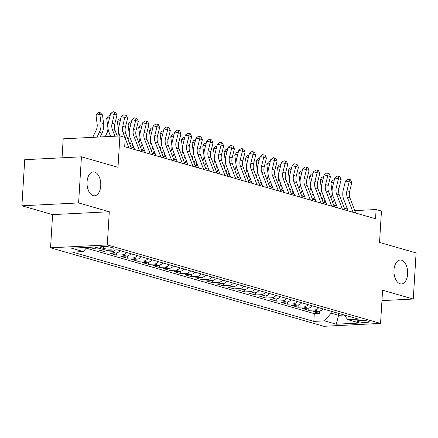<?xml version="1.0" encoding="UTF-8"?>
<svg xmlns="http://www.w3.org/2000/svg" width="438" height="438" viewBox="0 0 438 438"><rect width="100%" height="100%" fill="white"/><g stroke="black" fill="none" stroke-linecap="round" stroke-linejoin="round"><path stroke-width="0.66" d="M393.981 270.027A11.974 6.855 -92.9 0 1 400.206 260.03A11.974 6.855 -92.9 0 1 407.647 273.953A11.974 6.855 -92.9 0 1 401.422 283.95A11.974 6.855 -92.9 0 1 393.981 270.027M87.069 181.89A11.974 6.855 -92.9 0 1 93.294 171.893A11.974 6.855 -92.9 0 1 100.735 185.816A11.974 6.855 -92.9 0 1 94.509 195.813A11.974 6.855 -92.9 0 1 87.069 181.89M368.188 321.158A5.99 0.947 -176.5 0 0 361.52 320.397A5.99 0.947 -176.5 0 0 357.304 321.043A5.99 0.947 -176.5 0 0 358.377 321.656A5.99 0.947 -176.5 0 0 365.046 322.417A5.99 0.947 -176.5 0 0 369.256 321.771A5.99 0.947 -176.5 0 0 368.188 321.158M50.562 247.815L323.846 326.294L380.556 323.414L107.272 244.935L50.562 247.815L52.593 214.615L109.303 211.74L78.61 202.925L21.9 205.8L52.593 214.615M21.9 205.8L24.72 159.695L81.43 156.815L117.997 167.316L119.913 135.961L63.198 138.841L62.043 157.8M381.952 300.621L413.28 299.028L416.1 252.923L379.538 242.422L381.454 211.067L376.116 209.534L354.813 210.618M78.61 202.925L81.43 156.815M89.27 247.295L95.238 249.008L95.353 247.158M105.076 249.95L99.508 250.235L105.914 252.074L106.029 250.224M120.215 250.673A7.484 6.022 -74 0 1 115.78 253.016L110.184 253.301L116.59 255.14L116.727 252.879M130.891 253.739A7.484 6.022 -74 0 1 126.456 256.082L120.861 256.367L127.266 258.201L127.403 255.945M141.567 256.805A7.484 6.022 -74 0 1 137.132 259.148L131.537 259.427L137.943 261.267L138.079 259.011M152.238 259.871A7.484 6.022 -74 0 1 147.803 262.214L142.213 262.493L148.619 264.333L148.756 262.077M162.914 262.937A7.484 6.022 -74 0 1 158.479 265.275L152.884 265.559L159.29 267.399L159.432 265.143M173.59 266.003A7.484 6.022 -74 0 1 169.156 268.341L163.56 268.625L169.966 270.465L170.103 268.209M184.267 269.063A7.484 6.022 -74 0 1 179.832 271.407L174.236 271.691L180.642 273.531L180.779 271.275M194.943 272.129A7.484 6.022 -74 0 1 190.508 274.473L184.913 274.757L191.318 276.597L191.455 274.336M205.614 275.195A7.484 6.022 -74 0 1 201.184 277.539L195.589 277.823L201.995 279.663L202.132 277.402M216.29 278.261A7.484 6.022 -74 0 1 211.855 280.605L206.26 280.889L212.665 282.729L212.808 280.468M226.966 281.327A7.484 6.022 -74 0 1 222.531 283.671L216.936 283.955L223.342 285.795L223.479 283.534M237.642 284.393A7.484 6.022 -74 0 1 233.208 286.737L227.612 287.021L234.018 288.861L234.155 286.6M248.319 287.459A7.484 6.022 -74 0 1 243.884 289.803L238.288 290.087L244.694 291.927L244.831 289.666M258.989 290.525A7.484 6.022 -74 0 1 254.56 292.869L248.965 293.153L255.37 294.993L255.507 292.732M269.666 293.591A7.484 6.022 -74 0 1 265.231 295.935L259.641 296.219L266.041 298.059L266.184 295.798M280.342 296.657A7.484 6.022 -74 0 1 275.907 299.001L270.312 299.285L276.717 301.12L276.854 298.864M291.018 299.723A7.484 6.022 -74 0 1 286.583 302.067L280.988 302.346L287.394 304.186L287.531 301.93M301.694 302.789A7.484 6.022 -74 0 1 297.26 305.133L291.664 305.412L298.07 307.252L298.207 304.996M312.371 305.855A7.484 6.022 -74 0 1 307.936 308.193L302.34 308.478L308.746 310.318L308.883 308.062M131.57 148.696L125.728 133.42A9.357 7.528 106 0 1 125.432 127.129L127.633 118.255L124.967 117.488L121.293 116.65L119.092 125.525A14.032 11.295 -74 0 0 119.536 134.97L119.913 135.961L125.252 137.494L124.688 146.714L375.552 218.759L376.116 209.534M101.151 247.738L103.499 248.412A5.803 0.914 -176.5 0 0 109.96 249.145A5.803 0.914 -176.5 0 0 114.039 248.521A5.803 0.914 -176.5 0 0 113.004 247.93L110.655 247.251A5.803 0.914 -176.5 0 0 104.195 246.517A5.803 0.914 -176.5 0 0 100.11 247.141A5.803 0.914 -176.5 0 0 101.151 247.738L101.216 246.676M344.049 314.949L347.838 319.663L358.569 319.121L117.307 249.835L106.576 250.383L94.838 247.01L71.536 248.193L83.28 251.565L72.549 252.107L313.811 321.393L324.542 320.846L331.123 313.159L338.596 315.305L344.109 315.026M347.838 319.663L359.582 323.036L336.285 324.219L324.542 320.846M86.204 248.149L314.287 313.646L319.417 313.384L319.559 311.128M323.041 308.921A7.484 6.022 -74 0 1 318.607 311.259L313.017 311.544L319.417 313.384M318.771 307.695A7.484 6.022 106 0 1 314.336 310.033L308.746 310.318M308.1 304.629A7.484 6.022 106 0 1 303.665 306.967L298.07 307.252M297.424 301.563A7.484 6.022 106 0 1 292.989 303.906L287.394 304.186M286.748 298.497A7.484 6.022 106 0 1 282.313 300.84L276.717 301.12M276.071 295.431A7.484 6.022 106 0 1 271.637 297.774L266.041 298.059M265.395 292.365A7.484 6.022 106 0 1 260.96 294.708L255.37 294.993M254.724 289.299A7.484 6.022 106 0 1 250.29 291.642L244.694 291.927M244.048 286.233A7.484 6.022 106 0 1 239.613 288.576L234.018 288.861M233.372 283.167A7.484 6.022 106 0 1 228.937 285.51L223.342 285.795M222.696 280.101A7.484 6.022 106 0 1 218.261 282.444L212.665 282.729M212.019 277.035A7.484 6.022 106 0 1 207.585 279.378L201.995 279.663M201.349 273.969A7.484 6.022 106 0 1 196.914 276.312L191.318 276.597M190.672 270.903A7.484 6.022 106 0 1 186.238 273.246L180.642 273.531M179.996 267.842A7.484 6.022 106 0 1 175.561 270.18L169.966 270.465M169.32 264.776A7.484 6.022 106 0 1 164.885 267.114L159.29 267.399M158.644 261.71A7.484 6.022 106 0 1 154.209 264.048L148.619 264.333M147.967 258.644A7.484 6.022 106 0 1 143.538 260.988L137.943 261.267M137.297 255.578A7.484 6.022 106 0 1 132.862 257.922L127.266 258.201M126.62 252.512A7.484 6.022 106 0 1 122.186 254.856L116.59 255.14M115.49 249.928A7.484 6.022 106 0 1 111.509 251.79L105.914 252.074M100.806 248.724L95.238 249.008M109.303 211.74L107.272 244.935M413.28 299.028L382.588 290.219L380.556 323.414M347.433 209.068L344.383 208.192M336.762 206.002L333.707 205.126M326.086 202.936L323.03 202.06M315.409 199.87L312.354 198.994M304.733 196.804L301.683 195.928M294.057 193.738L291.007 192.862M283.381 190.672L280.331 189.796M272.71 187.606L269.655 186.73M262.034 184.54L258.978 183.664M251.357 181.474L248.308 180.598M240.681 178.414L237.631 177.532M230.005 175.348L226.955 174.472M219.334 172.282L216.279 171.406M208.658 169.216L205.603 168.34M197.981 166.15L194.926 165.274M187.305 163.084L184.256 162.208M176.629 160.018L173.579 159.142M165.958 156.952L162.903 156.076M155.282 153.886L152.227 153.01M144.606 150.82L141.551 149.944M133.929 147.754L130.88 146.878M338.711 313.416L338.596 315.305L336.285 324.219M331.238 311.27L331.123 313.159M86.834 247.415L83.28 251.565M314.287 313.646L313.811 321.393M114.92 136.213L112.385 129.588A9.357 7.528 106 0 1 112.09 123.297L114.291 114.422L110.617 113.584L108.416 122.459A14.032 11.295 -74 0 0 108.859 131.904L110.595 136.432M117.253 136.098L115.052 130.354A9.357 7.528 106 0 1 114.756 124.063L116.962 115.189L114.291 114.422L114.575 112.04L115.643 112.347L116.962 115.189M110.617 113.584L113.108 111.706L114.575 112.04M92.708 137.34L96.075 130.42A9.357 7.528 -74 0 0 97.143 124.053L96.015 115.347L97.658 112.9L99.18 112.413L100.247 112.719L102.487 114.904L103.614 123.609A14.032 11.295 106 0 1 102.005 133.152L100.154 136.963M102.487 114.904L99.815 114.137L100.943 122.843A14.032 11.295 106 0 1 99.338 132.386L97.039 137.121M99.18 112.413L99.815 114.137L96.015 115.347M124.868 137.384L123.062 132.654A9.357 7.528 106 0 1 122.766 126.363L125.252 115.106L126.319 115.413L127.633 118.255M121.293 116.65L123.779 114.772L125.252 115.106M128.903 147.929L125.202 138.255M139.58 150.99L133.738 135.72A9.357 7.528 106 0 1 133.437 129.429L135.643 120.554L131.969 119.716L129.763 128.591A14.032 11.295 -74 0 0 130.212 138.036L134.625 149.572M142.246 151.756L136.404 136.486A9.357 7.528 106 0 1 136.108 130.196L138.309 121.321L135.643 120.554L135.928 118.172L136.995 118.479L138.309 121.321M131.969 119.716L134.455 117.838L135.928 118.172M150.256 154.056L144.409 138.786A9.357 7.528 106 0 1 144.113 132.495L146.319 123.62L142.646 122.782L140.439 131.657A14.032 11.295 -74 0 0 140.883 141.096L145.301 152.638M152.922 154.822L147.08 139.552A9.357 7.528 106 0 1 146.785 133.262L148.986 124.387L146.319 123.62L146.599 121.238L147.666 121.545L148.986 124.387M142.646 122.782L145.131 120.904L146.599 121.238M160.927 157.122L155.085 141.852A9.357 7.528 106 0 1 154.789 135.561L156.99 126.686L153.316 125.848L151.115 134.723A14.032 11.295 -74 0 0 151.559 144.162L155.977 155.698M163.598 157.888L157.757 142.618A9.357 7.528 106 0 1 157.456 136.327L159.662 127.453L156.99 126.686L157.275 124.304L158.342 124.611L159.662 127.453M153.316 125.848L155.808 123.97L157.275 124.304M105.18 136.711L106.752 133.481A9.357 7.528 -74 0 0 107.819 127.119L106.691 118.413L108.334 115.966L110.13 115.561M110.124 135.211A14.032 11.295 106 0 1 110.015 135.452L109.505 136.486M109.653 117.466L106.691 118.413M110.031 115.955L109.85 115.479M117.641 136.076A9.357 7.528 -74 0 0 118.495 130.185L117.368 121.479L119.01 119.032L120.806 118.627M120.33 120.532L117.368 121.479M120.707 119.021L120.527 118.545M120.078 250.826L120.85 250.854M128.099 139.618L128.099 139.612A9.357 7.528 -74 0 0 129.172 133.251L128.044 124.545L129.681 122.098L131.477 121.687M131.477 141.343A14.032 11.295 106 0 1 131.362 141.584L129.96 144.474M132.818 144.847L131.712 147.119M131.006 123.598L128.044 124.545M131.378 122.087L131.203 121.611M130.754 253.892L131.52 253.92M138.775 142.679L138.775 142.679A9.357 7.528 -74 0 0 139.842 136.317L138.72 127.611L140.357 125.164L142.153 124.753M142.153 144.409A14.032 11.295 106 0 1 142.038 144.649L140.631 147.54M143.494 147.913L142.388 150.185M141.682 126.664L138.72 127.611M142.054 125.153L141.879 124.677M171.603 160.188L165.761 144.918A9.357 7.528 106 0 1 165.465 138.627L167.666 129.752L163.993 128.914L161.792 137.789A14.032 11.295 -74 0 0 162.235 147.228L166.648 158.764M174.275 160.954L168.427 145.684A9.357 7.528 106 0 1 168.132 139.393L170.338 130.519L167.666 129.752L167.951 127.37L169.019 127.677L170.338 130.519M163.993 128.914L166.484 127.036L167.951 127.37M141.43 256.958L142.197 256.986M149.451 145.744L149.451 145.744A9.357 7.528 -74 0 0 150.519 139.383L149.391 130.677L151.033 128.23L152.829 127.819M152.829 147.475A14.032 11.295 106 0 1 152.714 147.715L151.307 150.606M154.171 150.979L153.065 153.251M152.353 129.73L149.391 130.677M152.731 128.219L152.555 127.743M182.279 163.254L176.437 147.984A9.357 7.528 106 0 1 176.142 141.688L178.343 132.818L174.669 131.98L172.468 140.855A14.032 11.295 -74 0 0 172.911 150.294L177.324 161.83M184.946 164.02L179.104 148.75A9.357 7.528 106 0 1 178.808 142.454L181.009 133.579L178.343 132.818L178.627 130.436L179.695 130.743L181.009 133.579M174.669 131.98L177.155 130.102L178.627 130.436M152.101 260.024L152.873 260.052M160.122 148.81L160.127 148.81A9.357 7.528 -74 0 0 161.195 142.449L160.067 133.743L161.71 131.291L163.505 130.885M163.5 150.541A14.032 11.295 106 0 1 163.39 150.776L161.983 153.672M164.841 154.045L163.741 156.317M163.029 132.796L160.067 133.743M163.407 131.285L163.226 130.809M192.955 166.32L187.114 151.05A9.357 7.528 106 0 1 186.812 144.754L189.019 135.879L185.345 135.046L183.144 143.921A14.032 11.295 -74 0 0 183.588 153.36L188.001 164.896M195.622 167.086L189.78 151.816A9.357 7.528 106 0 1 189.484 145.52L191.685 136.645L189.019 135.879L189.304 133.502L190.371 133.809L191.685 136.645M185.345 135.046L187.831 133.168L189.304 133.502M162.777 263.09L163.549 263.118M170.798 151.876L170.798 151.876A9.357 7.528 -74 0 0 171.871 145.515L170.743 136.809L172.386 134.357L174.182 133.951M174.176 153.607A14.032 11.295 106 0 1 174.061 153.842L172.66 156.738M175.518 157.111L174.417 159.383M173.705 135.862L170.743 136.809M174.083 134.351L173.902 133.875M203.632 169.386L197.784 154.116A9.357 7.528 106 0 1 197.489 147.82L199.695 138.945L196.021 138.112L193.815 146.987A14.032 11.295 -74 0 0 194.264 156.426L198.677 167.962M206.298 170.152L200.456 154.882A9.357 7.528 106 0 1 200.161 148.586L202.361 139.711L199.695 138.945L199.974 136.568L201.042 136.875L202.361 139.711M196.021 138.112L198.507 136.234L199.974 136.568M173.453 266.156L174.225 266.184M181.474 154.942L181.474 154.942A9.357 7.528 -74 0 0 182.547 148.581L181.42 139.875L183.057 137.422L184.852 137.017M184.852 156.673A14.032 11.295 106 0 1 184.737 156.908L183.336 159.804M186.194 160.177L185.088 162.449M184.382 138.928L181.42 139.875M184.754 137.417L184.579 136.941M214.302 172.452L208.461 157.182A9.357 7.528 106 0 1 208.165 150.886L210.366 142.011L206.692 141.178L204.491 150.053A14.032 11.295 -74 0 0 204.935 159.492L209.353 171.028M216.974 173.218L211.132 157.948A9.357 7.528 106 0 1 210.837 151.652L213.038 142.777L210.366 142.011L210.651 139.629L211.718 139.936L213.038 142.777M206.692 141.178L209.183 139.295L210.651 139.629M184.13 269.222L184.896 269.25M192.151 158.008L192.151 158.008A9.357 7.528 -74 0 0 193.224 151.647L192.096 142.941L193.733 140.489L195.529 140.083M195.529 159.739A14.032 11.295 106 0 1 195.414 159.974L194.007 162.87M196.87 163.243L195.764 165.515M195.058 141.994L192.096 142.941M195.43 140.483L195.255 140.007M224.979 175.518L219.137 160.248A9.357 7.528 106 0 1 218.841 153.952L221.042 145.077L217.368 144.244L215.167 153.119A14.032 11.295 -74 0 0 215.611 162.558L220.024 174.094M227.65 176.284L221.803 161.014A9.357 7.528 106 0 1 221.508 154.718L223.714 145.843L221.042 145.077L221.327 142.695L222.394 143.002L223.714 145.843M217.368 144.244L219.86 142.361L221.327 142.695M194.806 272.283L195.572 272.316M202.827 161.075L202.827 161.075A9.357 7.528 -74 0 0 203.894 154.713L202.767 146.007L204.409 143.554L206.205 143.149M206.205 162.805A14.032 11.295 106 0 1 206.09 163.04L204.683 165.931M207.546 166.309L206.44 168.581M205.729 145.06L202.767 146.007M206.106 143.549L205.931 143.067M235.655 178.584L229.813 163.314A9.357 7.528 106 0 1 229.517 157.018L231.718 148.143L228.045 147.31L225.844 156.185A14.032 11.295 -74 0 0 226.287 165.624L230.7 177.16M238.327 179.35L232.479 164.08A9.357 7.528 106 0 1 232.184 157.784L234.385 148.909L231.718 148.143L232.003 145.761L233.071 146.068L234.385 148.909M228.045 147.31L230.536 145.427L232.003 145.761M205.477 275.349L206.249 275.382M213.503 164.141L213.503 164.141A9.357 7.528 -74 0 0 214.571 157.779L213.443 149.073L215.085 146.62L216.881 146.215M216.876 165.865A14.032 11.295 106 0 1 216.766 166.106L215.359 168.997M218.217 169.375L217.117 171.641M216.405 148.126L213.443 149.073M216.783 146.615L216.602 146.133M246.331 181.65L240.489 166.38A9.357 7.528 106 0 1 240.194 160.084L242.395 151.209L238.721 150.376L236.52 159.251A14.032 11.295 -74 0 0 236.963 168.69L241.376 180.226M248.998 182.416L243.156 167.146A9.357 7.528 106 0 1 242.86 160.85L245.061 151.975L242.395 151.209L242.679 148.827L243.747 149.134L245.061 151.975M238.721 150.376L241.207 148.493L242.679 148.827M216.153 278.415L216.925 278.442M224.174 167.206L224.174 167.206A9.357 7.528 -74 0 0 225.247 160.845L224.119 152.134L225.762 149.686L227.557 149.281M227.552 168.931A14.032 11.295 106 0 1 227.442 169.172L226.035 172.063M228.893 172.441L227.793 174.707M227.081 151.192L224.119 152.134M227.459 149.681L227.278 149.199M257.007 184.716L251.16 169.44A9.357 7.528 106 0 1 250.864 163.15L253.071 154.275L249.397 153.437L247.191 162.312A14.032 11.295 -74 0 0 247.64 171.756L252.053 183.292M259.674 185.482L253.832 170.207A9.357 7.528 106 0 1 253.536 163.916L255.737 155.041L253.071 154.275L253.356 151.893L254.423 152.2L255.737 155.041M249.397 153.437L251.883 151.559L253.356 151.893M226.829 281.481L227.601 281.508M234.85 170.273L234.85 170.273A9.357 7.528 -74 0 0 235.923 163.905L234.795 155.2L236.438 152.752L238.228 152.347M238.228 171.997A14.032 11.295 106 0 1 238.113 172.238L236.712 175.129M239.57 175.501L238.464 177.773M237.757 154.253L234.795 155.2M238.13 152.742L237.954 152.265M267.678 187.782L261.836 172.506A9.357 7.528 106 0 1 261.541 166.216L263.742 157.341L260.068 156.503L257.867 165.378A14.032 11.295 -74 0 0 258.31 174.822L262.729 186.358M270.35 188.548L264.508 173.273A9.357 7.528 106 0 1 264.213 166.982L266.413 158.107L263.742 157.341L264.026 154.959L265.094 155.266L266.413 158.107M260.068 156.503L262.559 154.625L264.026 154.959M237.506 284.547L238.272 284.574M245.526 173.339L245.526 173.339A9.357 7.528 -74 0 0 246.599 166.971L245.472 158.266L247.109 155.819L248.904 155.413M248.904 175.063A14.032 11.295 106 0 1 248.789 175.304L247.382 178.195M250.246 178.567L249.14 180.839M248.434 157.319L245.472 158.266M248.806 155.808L248.631 155.331M278.354 190.842L272.513 175.572A9.357 7.528 106 0 1 272.217 169.282L274.418 160.407L270.744 159.569L268.543 168.444A14.032 11.295 -74 0 0 268.987 177.888L273.4 189.424M281.026 191.609L275.184 176.339A9.357 7.528 106 0 1 274.883 170.048L277.09 161.173L274.418 160.407L274.703 158.025L275.77 158.332L277.09 161.173M270.744 159.569L273.235 157.691L274.703 158.025M248.182 287.613L248.948 287.64M256.203 176.404L256.203 176.399A9.357 7.528 -74 0 0 257.27 170.037L256.148 161.332L257.785 158.885L259.581 158.479M259.581 178.129A14.032 11.295 106 0 1 259.466 178.37L258.059 181.261M260.922 181.633L259.816 183.905M259.11 160.385L256.148 161.332M259.482 158.874L259.307 158.397M289.031 193.908L283.189 178.638A9.357 7.528 106 0 1 282.893 172.348L285.094 163.473L281.42 162.635L279.22 171.51A14.032 11.295 -74 0 0 279.663 180.949L284.076 192.49M291.703 194.675L285.855 179.405A9.357 7.528 106 0 1 285.56 173.114L287.761 164.239L285.094 163.473L285.379 161.091L286.447 161.398L287.761 164.239M281.42 162.635L283.912 160.757L285.379 161.091M258.858 290.679L259.625 290.706M266.879 179.471L266.879 179.465A9.357 7.528 -74 0 0 267.946 173.103L266.819 164.398L268.461 161.951L270.257 161.54M270.257 181.195A14.032 11.295 106 0 1 270.142 181.436L268.735 184.327M271.593 184.699L270.492 186.971M269.781 163.451L266.819 164.398M270.158 161.94L269.978 161.463M299.707 196.974L293.865 181.704A9.357 7.528 106 0 1 293.57 175.414L295.77 166.539L292.097 165.701L289.896 174.576A14.032 11.295 -74 0 0 290.339 184.015L294.752 195.551M302.373 197.741L296.531 182.471A9.357 7.528 106 0 1 296.236 176.18L298.437 167.305L295.77 166.539L296.055 164.157L297.123 164.464L298.437 167.305M292.097 165.701L294.582 163.823L296.055 164.157M269.529 293.745L270.301 293.772M277.55 182.536L277.55 182.531A9.357 7.528 -74 0 0 278.623 176.169L277.495 167.464L279.137 165.016L280.933 164.606M280.928 184.261A14.032 11.295 106 0 1 280.818 184.502L279.411 187.393M282.269 187.765L281.169 190.037M280.457 166.517L277.495 167.464M280.835 165.006L280.654 164.529M310.383 200.04L304.541 184.77A9.357 7.528 106 0 1 304.24 178.48L306.447 169.605L302.773 168.767L300.567 177.642A14.032 11.295 -74 0 0 301.015 187.081L305.428 198.617M313.05 200.807L307.208 185.537A9.357 7.528 106 0 1 306.912 179.246L309.113 170.371L306.447 169.605L306.731 167.223L307.799 167.53L309.113 170.371M302.773 168.767L305.259 166.889L306.731 167.223M280.205 296.811L280.977 296.838M288.226 185.597L288.226 185.597A9.357 7.528 -74 0 0 289.299 179.235L288.171 170.53L289.814 168.082L291.609 167.672M291.604 187.327A14.032 11.295 106 0 1 291.489 187.568L290.087 190.459M292.945 190.831L291.845 193.103M291.133 169.583L288.171 170.53M291.505 168.072L291.33 167.595M321.059 203.106L315.212 187.836A9.357 7.528 106 0 1 314.917 181.546L317.117 172.671L313.449 171.833L311.243 180.708A14.032 11.295 -74 0 0 311.686 190.147L316.105 201.683M323.726 203.873L317.884 188.603A9.357 7.528 106 0 1 317.588 182.307L319.789 173.437L317.117 172.671L317.402 170.289L318.47 170.596L319.789 173.437M313.449 171.833L315.935 169.955L317.402 170.289M290.881 299.877L291.648 299.904M298.902 188.663L298.902 188.663A9.357 7.528 -74 0 0 299.975 182.301L298.847 173.596L300.484 171.149L302.28 170.738M302.28 190.393A14.032 11.295 106 0 1 302.165 190.634L300.764 193.525M303.622 193.897L302.516 196.169M301.809 172.649L298.847 173.596M302.182 171.138L302.006 170.661M331.73 206.172L325.888 190.902A9.357 7.528 106 0 1 325.593 184.606L327.794 175.731L324.12 174.899L321.919 183.774A14.032 11.295 -74 0 0 322.363 193.213L326.775 204.749M334.402 206.939L328.56 191.669A9.357 7.528 106 0 1 328.259 185.373L330.466 176.498L327.794 175.731L328.078 173.355L329.146 173.662L330.466 176.498M324.12 174.899L326.611 173.021L328.078 173.355M301.558 302.943L302.324 302.97M309.578 191.729L309.578 191.729A9.357 7.528 -74 0 0 310.646 185.367L309.524 176.662L311.161 174.209L312.956 173.804M312.956 193.459A14.032 11.295 106 0 1 312.841 193.695L311.434 196.591M314.298 196.963L313.192 199.235M312.486 175.715L309.524 176.662M312.858 174.204L312.683 173.727M342.406 209.238L336.565 193.968A9.357 7.528 106 0 1 336.269 187.672L338.47 178.797L334.796 177.965L332.595 186.84A14.032 11.295 -74 0 0 333.039 196.279L337.452 207.815M345.078 210.005L339.231 194.735A9.357 7.528 106 0 1 338.935 188.439L341.142 179.564L338.47 178.797L338.755 176.421L339.822 176.728L341.142 179.564M334.796 177.965L337.287 176.087L338.755 176.421M312.234 306.009L313 306.036M320.255 194.795L320.255 194.795A9.357 7.528 -74 0 0 321.322 188.433L320.194 179.728L321.837 177.275L323.633 176.87M323.633 196.525A14.032 11.295 106 0 1 323.518 196.761L322.111 199.657M324.969 200.029L323.868 202.301M323.156 178.781L320.194 179.728M323.534 177.27L323.359 176.793M353.083 212.304L347.241 197.034A9.357 7.528 106 0 1 346.945 190.738L349.146 181.863L345.472 181.031L343.272 189.906A14.032 11.295 -74 0 0 343.715 199.345L348.128 210.881M355.749 213.071L349.907 197.801A9.357 7.528 106 0 1 349.612 191.505L351.813 182.63L349.146 181.863L349.431 179.481L350.499 179.788L351.813 182.63M345.472 181.031L347.958 179.147L349.431 179.481M322.905 309.075L323.677 309.102M330.925 197.861L330.931 197.861A9.357 7.528 -74 0 0 331.999 191.499L330.871 182.794L332.513 180.341L334.309 179.936M334.303 199.591A14.032 11.295 106 0 1 334.194 199.827L332.787 202.723M335.645 203.095L334.544 205.367M333.833 181.847L330.871 182.794M334.21 180.336L334.03 179.859M318.607 311.259L314.336 310.033M307.936 308.193L303.665 306.967M297.26 305.133L292.989 303.906M286.583 302.067L282.313 300.84M275.907 299.001L271.637 297.774M265.231 295.935L260.96 294.708M254.56 292.869L250.29 291.642M243.884 289.803L239.613 288.576M233.208 286.737L228.937 285.51M222.531 283.671L218.261 282.444M211.855 280.605L207.585 279.378M201.184 277.539L196.914 276.312M190.508 274.473L186.238 273.246M179.832 271.407L175.561 270.18M169.156 268.341L164.885 267.114M158.479 265.275L154.209 264.048M147.803 262.214L143.538 260.988M137.132 259.148L132.862 257.922M126.456 256.082L122.186 254.856M115.78 253.016L111.509 251.79M103.614 246.517L103.499 248.412M112.385 129.588L115.052 130.354M112.09 123.297L114.756 124.063M103.614 123.609L100.943 122.843M102.005 133.152L99.338 132.386M123.062 132.654L125.728 133.42M122.766 126.363L125.432 127.129M133.738 135.72L136.404 136.486M133.437 129.429L136.108 130.196M144.409 138.786L147.08 139.552M144.113 132.495L146.785 133.262M155.085 141.852L157.757 142.618M154.789 135.561L157.456 136.327M165.761 144.918L168.427 145.684M165.465 138.627L168.132 139.393M176.437 147.984L179.104 148.75M176.142 141.688L178.808 142.454M187.114 151.05L189.78 151.816M186.812 144.754L189.484 145.52M197.784 154.116L200.456 154.882M197.489 147.82L200.161 148.586M208.461 157.182L211.132 157.948M208.165 150.886L210.837 151.652M219.137 160.248L221.803 161.014M218.841 153.952L221.508 154.718M229.813 163.314L232.479 164.08M229.517 157.018L232.184 157.784M240.489 166.38L243.156 167.146M240.194 160.084L242.86 160.85M251.16 169.44L253.832 170.207M250.864 163.15L253.536 163.916M261.836 172.506L264.508 173.273M261.541 166.216L264.213 166.982M272.513 175.572L275.184 176.339M272.217 169.282L274.883 170.048M283.189 178.638L285.855 179.405M282.893 172.348L285.56 173.114M293.865 181.704L296.531 182.471M293.57 175.414L296.236 176.18M304.541 184.77L307.208 185.537M304.24 178.48L306.912 179.246M315.212 187.836L317.884 188.603M314.917 181.546L317.588 182.307M325.888 190.902L328.56 191.669M325.593 184.606L328.259 185.373M336.565 193.968L339.231 194.735M336.269 187.672L338.935 188.439M347.241 197.034L349.907 197.801M346.945 190.738L349.612 191.505"/></g></svg>
